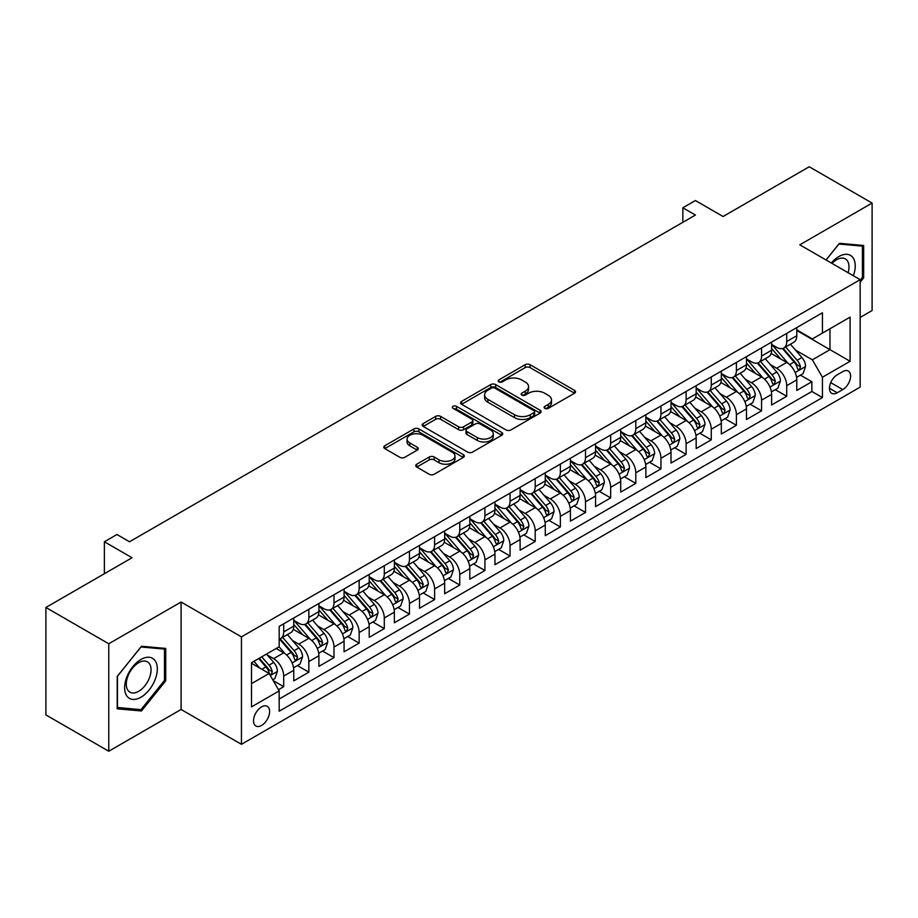 <?xml version="1.0" encoding="UTF-8"?>
<svg xmlns="http://www.w3.org/2000/svg" width="918" height="918" viewBox="0 0 918 918"><rect width="100%" height="100%" fill="white"/><g stroke="black" fill="none" stroke-linecap="round" stroke-linejoin="round"><path stroke-width="1.38" d="M544.833 408.361A2.444 1.411 0 0 0 548.287 408.361L574.519 393.225A3.488 2.02 0 0 0 575.54 391.791A3.488 2.02 0 0 0 574.519 390.368L530.088 364.71A3.488 2.02 0 0 0 525.142 364.71L498.922 379.857A2.444 1.411 0 0 0 498.199 380.855A2.444 1.411 0 0 0 498.922 381.854A2.444 1.411 0 0 0 502.375 381.854L505.772 379.891A11.177 6.449 0 0 1 521.562 379.891L525.268 382.037A11.177 6.449 0 0 1 528.538 386.593A11.177 6.449 0 0 1 525.268 391.148L521.872 393.111A2.444 1.411 0 0 0 521.16 394.109A2.444 1.411 0 0 0 521.872 395.107A2.444 1.411 0 0 0 525.337 395.107L528.722 393.145A11.177 6.449 0 0 1 544.523 393.145L548.23 395.291A11.177 6.449 0 0 1 551.5 399.846A11.177 6.449 0 0 1 548.23 404.413L544.833 406.364A2.444 1.411 0 0 0 544.122 407.363A2.444 1.411 0 0 0 544.833 408.361L544.833 406.364M261.573 725.45A11.383 6.575 120 0 0 269.008 715.42A11.383 6.575 120 0 0 267.253 706.309A11.383 6.575 120 0 0 261.573 706.871A11.383 6.575 120 0 0 254.137 716.901A11.383 6.575 120 0 0 255.881 726.023A11.383 6.575 120 0 0 261.573 725.45M416.772 464.198A3.488 2.02 0 0 0 415.751 465.621A3.488 2.02 0 0 0 416.772 467.055L429.234 474.25A3.488 2.02 0 0 0 434.18 474.25L463.303 457.428A3.488 2.02 0 0 0 464.324 456.005A3.488 2.02 0 0 0 463.303 454.582L418.872 428.924A3.488 2.02 0 0 0 413.926 428.924L384.803 445.746A3.488 2.02 0 0 0 383.781 447.169A3.488 2.02 0 0 0 384.803 448.592L399.858 457.29A3.488 2.02 0 0 0 404.792 457.29L417.265 450.095A3.488 2.02 0 0 0 418.287 448.661A3.488 2.02 0 0 0 417.265 447.238L409.795 442.924A9.341 5.393 0 0 1 407.064 439.114A9.341 5.393 0 0 1 412.825 434.134A9.341 5.393 0 0 1 423.003 435.304L452.253 452.195A9.341 5.393 0 0 1 454.995 456.005A9.341 5.393 0 0 1 449.223 460.985A9.341 5.393 0 0 1 439.045 459.815L434.18 457.003A3.488 2.02 0 0 0 429.234 457.003L416.772 464.198L416.772 467.055M860.155 317.421L872.1 310.525L872.1 203.073L809.228 166.766L723.086 216.51L695.419 200.537L682.843 207.789L695.419 215.053L129.53 541.769L116.953 534.505L104.377 541.769L104.377 573.716M108.772 643.77L108.772 751.234L181.087 709.476L181.087 602.024L108.772 643.77L45.9 607.475L132.043 557.742L104.377 541.769M181.087 602.024L241.445 636.874L860.155 279.669L860.155 387.121L241.445 744.326L241.445 636.874M872.1 203.073L799.796 244.819L860.155 279.669M506.013 429.922A3.488 2.02 0 0 0 510.947 429.922L540.082 413.1A3.488 2.02 0 0 0 541.104 411.677A3.488 2.02 0 0 0 540.082 410.254L495.651 384.596A3.488 2.02 0 0 0 490.705 384.596L461.582 401.418A3.488 2.02 0 0 0 460.549 402.841A3.488 2.02 0 0 0 461.582 404.264L506.013 429.922M454.031 408.889A2.444 1.411 0 0 1 456.521 409.233L456.521 406.33L501.698 432.412A3.488 2.02 0 0 1 502.72 433.847A3.488 2.02 0 0 1 501.698 435.27L472.563 452.081A3.488 2.02 0 0 1 467.629 452.081L423.187 426.434L423.187 423.577A3.488 2.02 0 0 0 422.165 425A3.488 2.02 0 0 0 423.187 426.434M423.187 423.577L435.66 416.382A3.488 2.02 0 0 1 440.594 416.382L458.61 426.79A3.488 2.02 0 0 0 463.556 426.79L471.818 422.016A3.488 2.02 0 0 0 472.85 420.582A3.488 2.02 0 0 0 471.818 419.159L453.056 408.326A2.444 1.411 0 0 1 452.344 407.328A2.444 1.411 0 0 1 453.848 406.031A2.444 1.411 0 0 1 456.521 406.33M108.772 751.234L45.9 714.927L45.9 607.475M278.475 689.693L283.696 686.687L273.266 680.663M267.322 655.016L273.644 658.654A14.229 8.216 60 0 1 283.696 676.084L293.76 670.278L293.76 680.881L308.85 672.16L297.409 665.561M292.475 640.489L298.786 644.138A14.229 8.216 60 0 1 308.85 661.568L318.913 655.75L318.913 666.353L334.003 657.644L322.562 651.034M317.628 625.973L323.939 629.622A14.229 8.216 60 0 1 334.003 647.041L344.066 641.234L344.066 651.837L359.156 643.116L347.704 636.518M342.781 611.445L349.092 615.094A14.229 8.216 60 0 1 359.156 632.525L369.208 626.719L369.208 637.31L384.298 628.6L372.857 621.991M367.923 596.93L374.246 600.579A14.229 8.216 60 0 1 384.298 617.998L394.361 612.191L394.361 622.794L409.451 614.085L398.01 607.475M393.076 582.414L399.387 586.051A14.229 8.216 60 0 1 409.451 603.482L419.515 597.675L419.515 608.267L434.604 599.557L423.164 592.948M418.229 567.886L424.541 571.535A14.229 8.216 60 0 1 434.604 588.954L444.668 583.148L444.668 593.751L459.757 585.041L448.305 578.432M443.383 553.37L449.694 557.019A14.229 8.216 60 0 1 459.757 574.438L469.809 568.632L469.809 579.235L484.911 570.514L473.459 563.916M468.536 538.843L474.847 542.492A14.229 8.216 60 0 1 484.911 559.923L494.963 554.105L494.963 564.708L510.052 555.998L498.612 549.389M493.677 524.327L500 527.976A14.229 8.216 60 0 1 510.052 545.395L520.116 539.589L520.116 550.192L535.205 541.482L523.765 534.873M518.831 509.811L525.142 513.449A14.229 8.216 60 0 1 535.205 530.879L545.269 525.073L545.269 535.664L560.359 526.955L548.918 520.345M543.984 495.284L550.295 498.933A14.229 8.216 60 0 1 560.359 516.352L570.422 510.546L570.422 521.149L585.512 512.439L574.06 505.829M569.137 480.768L575.448 484.406A14.229 8.216 60 0 1 585.512 501.836L595.564 496.03L595.564 506.633L610.654 497.912L599.213 491.314M594.279 466.241L600.601 469.89A14.229 8.216 60 0 1 610.654 487.32L620.717 481.502L620.717 492.105L635.807 483.396L624.366 476.786M619.432 451.725L625.755 455.374A14.229 8.216 60 0 1 635.807 472.793L645.87 466.987L645.87 477.589L660.96 468.88L649.519 462.27M644.585 437.209L650.896 440.847A14.229 8.216 60 0 1 660.96 458.277L671.024 452.471L671.024 463.062L686.113 454.353L674.673 447.743M669.738 422.682L676.05 426.331A14.229 8.216 60 0 1 686.113 443.75L696.165 437.943L696.165 448.546L711.266 439.837L699.814 433.227M694.892 408.166L701.203 411.803A14.229 8.216 60 0 1 711.266 429.234L721.318 423.428L721.318 434.03L736.408 425.309L724.968 418.711M720.033 393.638L726.356 397.287A14.229 8.216 60 0 1 736.408 414.718L746.472 408.9L746.472 419.503L761.561 410.794L750.121 404.184M745.186 379.123L751.498 382.772A14.229 8.216 60 0 1 761.561 400.191L771.625 394.384L771.625 404.987L786.715 396.266L786.715 385.675A14.229 8.216 -120 0 0 776.651 368.244L770.34 364.595M775.274 389.668L786.715 396.266M293.76 670.278A14.229 8.216 -120 0 0 283.696 652.847L276.157 648.498M318.913 655.75A14.229 8.216 -120 0 0 308.85 638.331L293.301 629.346M344.066 641.234A14.229 8.216 -120 0 0 334.003 623.804L318.443 614.83M369.208 626.719A14.229 8.216 -120 0 0 359.156 609.288L343.596 600.303M394.361 612.191A14.229 8.216 -120 0 0 384.298 594.772L368.749 585.787M419.515 597.675A14.229 8.216 -120 0 0 409.451 580.245L393.902 571.271M444.668 583.148A14.229 8.216 -120 0 0 434.604 565.729L419.056 556.744M469.809 568.632A14.229 8.216 -120 0 0 459.757 551.202L444.197 542.228M494.963 554.105A14.229 8.216 -120 0 0 484.911 536.686L469.35 527.701M520.116 539.589A14.229 8.216 -120 0 0 510.052 522.17L494.504 513.185M545.269 525.073A14.229 8.216 -120 0 0 535.205 507.643L519.657 498.669M570.422 510.546A14.229 8.216 -120 0 0 560.359 493.127L544.799 484.142M595.564 496.03A14.229 8.216 -120 0 0 585.512 478.599L569.952 469.626M620.717 481.502A14.229 8.216 -120 0 0 610.654 464.083L595.105 455.099M645.87 466.987A14.229 8.216 -120 0 0 635.807 449.556L620.258 440.583M671.024 452.471A14.229 8.216 -120 0 0 660.96 435.04L645.411 426.067M696.165 437.943A14.229 8.216 -120 0 0 686.113 420.524L670.553 411.539M721.318 423.428A14.229 8.216 -120 0 0 711.266 405.997L695.706 397.024M746.472 408.9A14.229 8.216 -120 0 0 736.408 391.481L720.86 382.496M771.625 394.384A14.229 8.216 -120 0 0 761.561 376.954L746.013 367.98M842.804 371.583L837.262 374.785A11.027 6.369 120 0 0 830.067 384.493A11.027 6.369 120 0 0 831.754 393.329A11.027 6.369 120 0 0 837.262 392.789L842.804 389.588A11.027 6.369 120 0 0 849.999 379.88A11.027 6.369 120 0 0 848.312 371.044A11.027 6.369 120 0 0 842.804 371.583M251.509 683.635L269.112 673.468L279.175 690.898L279.175 711.22L822.425 397.574L822.425 377.252L812.373 359.822L795.493 350.079M279.175 690.898L251.509 706.871L251.509 662.727L279.175 646.754L279.175 626.42L822.425 312.774L822.425 333.108L850.091 317.135L850.091 361.279L822.425 377.252M293.76 620.327L298.786 623.23A14.229 8.216 60 0 0 305.901 623.93L315.964 618.124A14.229 8.216 -120 0 0 318.913 611.606L318.913 603.482M318.913 605.8L323.939 608.703A14.229 8.216 60 0 0 331.054 609.414L341.117 603.608A14.229 8.216 -120 0 0 344.066 597.09L344.066 588.954M344.066 591.284L349.092 594.187A14.229 8.216 60 0 0 356.207 594.887L366.271 589.081A14.229 8.216 -120 0 0 369.208 582.574L369.208 574.438M369.208 576.756L374.246 579.671A14.229 8.216 60 0 0 381.36 580.371L391.412 574.565A14.229 8.216 -120 0 0 394.361 568.047L394.361 559.923M394.361 562.241L399.387 565.144A14.229 8.216 60 0 0 406.502 565.855L416.565 560.037A14.229 8.216 -120 0 0 419.515 553.531L419.515 545.395M419.515 547.725L424.541 550.628A14.229 8.216 60 0 0 431.655 551.328L441.719 545.521A14.229 8.216 -120 0 0 444.668 539.004L444.668 530.879M444.668 533.197L449.694 536.101A14.229 8.216 60 0 0 456.808 536.812L466.872 531.006A14.229 8.216 -120 0 0 469.809 524.488L469.809 516.352M469.809 518.681L474.847 521.585A14.229 8.216 60 0 0 481.961 522.285L492.014 516.478A14.229 8.216 -120 0 0 494.963 509.972L494.963 501.836M494.963 504.154L500 507.069A14.229 8.216 60 0 0 507.115 507.769L517.167 501.962A14.229 8.216 -120 0 0 520.116 495.445L520.116 487.32M520.116 489.638L525.142 492.541A14.229 8.216 60 0 0 532.256 493.241L542.32 487.435A14.229 8.216 -120 0 0 545.269 480.929L545.269 472.793M545.269 475.122L550.295 478.026A14.229 8.216 60 0 0 557.41 478.726L567.473 472.919A14.229 8.216 -120 0 0 570.422 466.401L570.422 458.277M570.422 460.595L575.448 463.498A14.229 8.216 60 0 0 582.563 464.21L592.626 458.403A14.229 8.216 -120 0 0 595.564 451.885L595.564 443.75M595.564 446.079L600.601 448.982A14.229 8.216 60 0 0 607.716 449.682L617.768 443.876A14.229 8.216 -120 0 0 620.717 437.37L620.717 429.234M620.717 431.552L625.755 434.455A14.229 8.216 60 0 0 632.858 435.166L642.921 429.36A14.229 8.216 -120 0 0 645.87 422.842L645.87 414.706M645.87 417.036L650.896 419.939A14.229 8.216 60 0 0 658.011 420.639L668.075 414.833A14.229 8.216 -120 0 0 671.024 408.326L671.024 400.191M671.024 402.52L676.05 405.423A14.229 8.216 60 0 0 683.164 406.123L693.228 400.317A14.229 8.216 -120 0 0 696.165 393.799L696.165 385.675M696.165 387.993L701.203 390.896A14.229 8.216 60 0 0 708.317 391.607L718.369 385.789A14.229 8.216 -120 0 0 721.318 379.283L721.318 371.147M721.318 373.477L726.356 376.38A14.229 8.216 60 0 0 733.471 377.08L743.523 371.274A14.229 8.216 -120 0 0 746.472 364.756L746.472 356.632M746.472 358.949L751.498 361.853A14.229 8.216 60 0 0 758.612 362.564L768.676 356.758A14.229 8.216 -120 0 0 771.625 350.24L771.625 342.104M279.175 699.023L811.868 391.481L811.868 381.75L796.778 390.46L796.778 379.868A14.229 8.216 -120 0 0 786.715 362.438L771.154 353.453M771.625 344.434L776.651 347.337A14.229 8.216 -120 0 0 783.765 348.037A14.229 8.216 -120 0 0 786.715 341.53L786.715 333.395M783.765 348.037L793.829 342.23A14.229 8.216 -120 0 0 796.778 335.724L796.778 327.588M283.696 623.804L283.696 631.94A14.229 8.216 60 0 1 280.759 638.458A14.229 8.216 60 0 1 279.175 639.031M280.759 638.458L290.811 632.64A14.229 8.216 -120 0 0 293.76 626.133L293.76 617.998M308.85 609.288L308.85 617.424A14.229 8.216 60 0 1 305.901 623.93M334.003 594.772L334.003 602.896A14.229 8.216 60 0 1 331.054 609.414M359.156 580.245L359.156 588.381A14.229 8.216 60 0 1 356.207 594.887M384.298 565.729L384.298 573.853A14.229 8.216 60 0 1 381.36 580.371M409.451 551.202L409.451 559.337A14.229 8.216 60 0 1 406.502 565.855M434.604 536.686L434.604 544.822A14.229 8.216 60 0 1 431.655 551.328M459.757 522.158L459.757 530.294A14.229 8.216 60 0 1 456.808 536.812M484.911 507.643L484.911 515.778A14.229 8.216 60 0 1 481.961 522.285M510.052 493.127L510.052 501.251A14.229 8.216 60 0 1 507.115 507.769M535.205 478.599L535.205 486.735A14.229 8.216 60 0 1 532.256 493.241M560.359 464.083L560.359 472.208A14.229 8.216 60 0 1 557.41 478.726M585.512 449.556L585.512 457.692A14.229 8.216 60 0 1 582.563 464.21M610.654 435.04L610.654 443.176A14.229 8.216 60 0 1 607.716 449.682M635.807 420.524L635.807 428.649A14.229 8.216 60 0 1 632.858 435.166M660.96 405.997L660.96 414.133A14.229 8.216 60 0 1 658.011 420.639M686.113 391.481L686.113 399.605A14.229 8.216 60 0 1 683.164 406.123M711.266 376.954L711.266 385.09A14.229 8.216 60 0 1 708.317 391.607M736.408 362.438L736.408 370.574A14.229 8.216 60 0 1 733.471 377.08M761.561 347.922L761.561 356.046A14.229 8.216 60 0 1 758.612 362.564M761.561 400.191L761.561 410.794M736.408 414.718L736.408 425.309M711.266 429.234L711.266 439.837M686.113 443.75L686.113 454.353M660.96 458.277L660.96 468.88M635.807 472.793L635.807 483.396M610.654 487.32L610.654 497.912M585.512 501.836L585.512 512.439M560.359 516.352L560.359 526.955M535.205 530.879L535.205 541.482M510.052 545.395L510.052 555.998M484.911 559.923L484.911 570.514M459.757 574.438L459.757 585.041M434.604 588.954L434.604 599.557M409.451 603.482L409.451 614.085M384.298 617.998L384.298 628.6M359.156 632.525L359.156 643.116M334.003 647.041L334.003 657.644M308.85 661.568L308.85 672.16M283.696 676.084L283.696 686.687M269.112 673.468L251.509 663.301M812.373 359.822L829.975 349.655L829.975 328.747L850.091 317.135M796.778 330.491L850.091 361.279M796.778 329.906L812.373 338.914L822.425 333.108M181.087 709.476L241.445 744.326M682.843 207.789L682.843 222.317M800.416 375.141L811.868 381.75M811.868 391.481L822.425 397.574M860.155 282.228L863.677 277.844L863.677 245.485L839.408 243.316L826.016 259.966M117.206 708.822L141.475 710.98L165.745 680.789L165.745 648.429L141.475 646.261L117.206 676.451L117.206 708.822M862.415 277.121L863.677 277.844M164.483 680.066L165.745 680.789M138.905 709.499L141.475 710.98M545.808 408.705L548.23 407.317A11.177 6.449 0 0 0 551.5 402.75L551.5 399.846M528.538 386.593L528.538 389.496A11.177 6.449 0 0 1 525.268 394.063L522.847 395.451M574.519 390.368L574.519 393.225L530.088 367.625A3.488 2.02 0 0 0 525.142 367.625L499.897 382.198M540.036 413.134L495.651 387.499A3.488 2.02 0 0 0 490.705 387.499L461.628 404.299M533.909 412.675A2.444 1.411 0 0 0 534.632 411.677A2.444 1.411 0 0 0 533.909 410.679L494.905 388.165A2.444 1.411 0 0 0 491.451 388.165L487.871 390.23A11.177 6.449 0 0 0 484.601 394.786A11.177 6.449 0 0 0 487.871 399.353L514.528 414.741A11.177 6.449 0 0 0 530.329 414.741L533.909 412.675L533.909 415.579A2.444 1.411 0 0 0 534.632 414.58L534.632 411.677M484.601 394.786L484.601 397.689A11.177 6.449 0 0 0 487.871 402.256L487.871 399.353M533.909 415.579L530.329 417.644A11.177 6.449 0 0 1 514.528 417.644L487.871 402.256M423.232 426.457L435.66 419.285L435.66 416.382M472.85 420.582L472.85 423.485A3.488 2.02 0 0 1 471.818 424.919L463.556 429.693A3.488 2.02 0 0 1 458.61 429.693L440.594 419.285A3.488 2.02 0 0 0 435.66 419.285M456.521 409.233L501.653 435.293M477.314 437.588A9.341 5.393 0 0 0 487.492 438.747A9.341 5.393 0 0 0 493.253 433.766A9.341 5.393 0 0 0 490.522 429.957L480.217 424.013A3.488 2.02 0 0 0 475.283 424.013L467.01 428.786A3.488 2.02 0 0 0 465.988 430.209A3.488 2.02 0 0 0 467.01 431.632L477.314 437.588L477.314 440.491A9.341 5.393 0 0 0 487.492 441.661A9.341 5.393 0 0 0 493.253 436.67L493.253 433.766M465.988 430.209L465.988 433.112A3.488 2.02 0 0 0 467.01 434.535L467.01 431.632M477.314 440.491L467.01 434.535M454.995 456.005L454.995 458.908A9.341 5.393 0 0 1 449.223 463.888A9.341 5.393 0 0 1 439.045 462.718L434.18 459.907A3.488 2.02 0 0 0 429.234 459.907L416.818 467.078M407.064 439.114L407.064 442.017A9.341 5.393 0 0 0 409.795 445.827L409.795 442.924M417.22 450.118L409.795 445.827M463.257 457.462L418.872 431.827A3.488 2.02 0 0 0 413.926 431.827L384.849 448.615M796.56 377.367L803.066 373.615L805.579 366.362A9.421 5.439 -120 0 0 801.907 357.504L790.409 344.204M788.114 363.356L774.482 347.578A27.207 15.709 -120 0 0 771.625 344.583M780.633 358.927L773.013 350.102A22.583 13.036 -120 0 0 771.625 348.588M782.48 348.553L794.104 362.013A9.421 5.439 60 0 1 797.467 368.508L798.155 369.621L799.429 369.438L800.485 366.764A9.421 5.439 -120 0 0 797.122 360.269L785.636 346.958M783.169 348.335L795.654 362.794A4.797 2.777 60 0 1 796.87 364.675L800.485 366.764M853.384 275.767A23.122 13.345 120 0 0 838.903 256.512A23.122 13.345 120 0 0 831.329 263.03M848.106 272.715A17.499 10.109 120 0 0 845.363 258.899A17.499 10.109 120 0 0 836.608 259.771A17.499 10.109 120 0 0 832.029 263.432M826.074 259.989L838.903 244.027L862.415 246.127L862.415 277.488L860.155 280.3M860.855 245.232L862.415 246.127M155.131 679.595A23.122 13.345 120 0 0 149.141 657.265A23.122 13.345 120 0 0 126.81 677.071A23.122 13.345 120 0 0 132.8 699.401A23.122 13.345 120 0 0 155.131 679.595M149.393 677.966A17.499 10.109 120 0 0 147.431 661.855A17.499 10.109 120 0 0 127.958 676.05A17.499 10.109 120 0 0 129.92 692.172A17.499 10.109 120 0 0 149.393 677.966M117.458 707.583L117.458 676.233L140.97 646.983L164.483 649.083L164.483 680.433L140.97 709.683L117.206 707.445M162.922 648.177L164.483 649.083M771.407 391.894L777.913 388.142L780.426 380.878A9.421 5.439 -120 0 0 776.754 372.031L765.268 358.72M762.961 377.883L749.329 362.105A27.207 15.709 -120 0 0 746.472 359.11M755.491 373.454L747.86 364.63A22.583 13.036 -120 0 0 746.472 363.103M757.339 363.069L768.963 376.529A9.421 5.439 60 0 1 772.313 383.024L773.002 384.137L774.276 383.965L775.331 381.28A9.421 5.439 -120 0 0 771.981 374.785L760.483 361.485M758.016 362.851L770.512 377.309A4.797 2.777 60 0 1 771.717 379.191L775.331 381.28M746.265 406.41L752.76 402.658L755.273 395.394A9.421 5.439 -120 0 0 751.601 386.547L740.115 373.247M737.808 392.399L724.187 376.621A27.207 15.709 -120 0 0 721.318 373.626M730.338 387.97L722.718 379.145A22.583 13.036 -120 0 0 721.318 377.631M732.185 377.596L743.81 391.045A9.421 5.439 60 0 1 747.172 397.54L747.849 398.664L749.122 398.481L750.19 395.796A9.421 5.439 -120 0 0 746.827 389.312L735.329 376.001M732.862 377.378L745.359 391.837A4.797 2.777 60 0 1 746.563 393.707L750.19 395.796M721.112 420.937L727.607 417.185L730.12 409.921A9.421 5.439 -120 0 0 726.448 401.074L714.961 387.763M712.655 406.915L699.034 391.137A27.207 15.709 -120 0 0 696.165 388.153M705.185 402.497L697.565 393.661A22.583 13.036 -120 0 0 696.165 392.147M707.032 392.112L718.656 405.572A9.421 5.439 60 0 1 722.018 412.067L722.707 413.18L723.981 412.997L725.036 410.323A9.421 5.439 -120 0 0 721.674 403.828L710.188 390.529M707.721 391.894L720.205 406.353A4.797 2.777 60 0 1 721.41 408.235L725.036 410.323M695.959 435.453L702.454 431.701L704.978 424.437A9.421 5.439 -120 0 0 701.306 415.59L689.808 402.291M687.513 421.442L673.881 405.664A27.207 15.709 -120 0 0 671.024 402.669M680.031 417.013L672.412 408.189A22.583 13.036 -120 0 0 671.024 406.674M681.879 406.64L693.503 420.088A9.421 5.439 60 0 1 696.865 426.583L697.554 427.708L698.827 427.524L699.883 424.839A9.421 5.439 -120 0 0 696.521 418.344L685.035 405.045M682.567 406.41L695.052 420.88A4.797 2.777 60 0 1 696.269 422.75L699.883 424.839M670.806 449.969L677.312 446.217L679.825 438.965A9.421 5.439 -120 0 0 676.153 430.106L664.655 416.806M662.36 435.958L648.728 420.18A27.207 15.709 -120 0 0 645.87 417.197M654.878 431.529L647.259 422.705A22.583 13.036 -120 0 0 645.87 421.19M656.737 421.155L668.35 434.616A9.421 5.439 60 0 1 671.712 441.11L672.401 442.224L673.674 442.04L674.73 439.366A9.421 5.439 -120 0 0 671.368 432.871L659.881 419.56M657.414 420.937L669.899 435.396A4.797 2.777 60 0 1 671.115 437.278L674.73 439.366M645.664 464.497L652.159 460.744L654.672 453.481A9.421 5.439 -120 0 0 651 444.633L639.513 431.322M637.207 450.486L623.574 434.707A27.207 15.709 -120 0 0 620.717 431.712M629.737 446.056L622.106 437.232A22.583 13.036 -120 0 0 620.717 435.706M631.584 435.671L643.208 449.131A9.421 5.439 60 0 1 646.57 455.626L647.247 456.739L648.521 456.567L649.588 453.882A9.421 5.439 -120 0 0 646.226 447.387L634.728 434.088M632.261 435.453L644.757 449.912A4.797 2.777 60 0 1 645.962 451.794L649.588 453.882M620.511 479.012L627.005 475.26L629.519 468.008A9.421 5.439 -120 0 0 625.846 459.149L614.36 445.85M612.054 465.001L598.433 449.223A27.207 15.709 -120 0 0 595.564 446.228M604.583 460.572L596.964 451.748A22.583 13.036 -120 0 0 595.564 450.233M606.431 450.199L618.055 463.659A9.421 5.439 60 0 1 621.417 470.142L622.094 471.267L623.368 471.083L624.435 468.409A9.421 5.439 -120 0 0 621.073 461.915L609.575 448.604M607.119 449.981L619.604 464.439A4.797 2.777 60 0 1 620.809 466.31L624.435 468.409M595.357 493.54L601.852 489.787L604.365 482.524A9.421 5.439 -120 0 0 600.705 473.677L589.207 460.366M586.9 479.517L573.28 463.739A27.207 15.709 -120 0 0 570.422 460.756M579.43 475.099L571.811 466.275A22.583 13.036 -120 0 0 570.422 464.749M581.278 464.715L592.902 478.175A9.421 5.439 60 0 1 596.264 484.67L596.952 485.783L598.226 485.611L599.282 482.925A9.421 5.439 -120 0 0 595.92 476.431L584.433 463.131M581.966 464.497L594.451 478.955A4.797 2.777 60 0 1 595.667 480.837L599.282 482.925M570.204 508.056L576.711 504.303L579.224 497.04A9.421 5.439 -120 0 0 575.552 488.192L564.054 474.893M561.759 494.045L548.126 478.267A27.207 15.709 -120 0 0 545.269 475.272M554.277 489.615L546.658 480.791A22.583 13.036 -120 0 0 545.269 479.276M556.124 479.242L567.749 492.691A9.421 5.439 60 0 1 571.111 499.185L571.799 500.31L573.073 500.126L574.129 497.441A9.421 5.439 -120 0 0 570.766 490.958L559.28 477.647M556.813 479.012L569.298 493.482A4.797 2.777 60 0 1 570.514 495.353L574.129 497.441M545.051 522.583L551.557 518.831L554.07 511.567A9.421 5.439 -120 0 0 550.398 502.72L538.912 489.409M536.605 508.561L522.973 492.782A27.207 15.709 -120 0 0 520.116 489.799M529.135 504.131L521.504 495.307A22.583 13.036 -120 0 0 520.116 493.792M530.983 493.758L542.607 507.218A9.421 5.439 60 0 1 545.958 513.713L546.646 514.826L547.92 514.642L548.975 511.969A9.421 5.439 -120 0 0 545.625 505.474L534.127 492.174M531.66 493.54L544.156 507.998A4.797 2.777 60 0 1 545.361 509.88L548.975 511.969M519.909 537.099L526.404 533.347L528.917 526.083A9.421 5.439 -120 0 0 525.245 517.236L513.759 503.925M511.452 523.088L497.82 507.31A27.207 15.709 -120 0 0 494.963 504.315M503.982 518.659L496.363 509.834A22.583 13.036 -120 0 0 494.963 508.32M505.829 508.274L517.454 521.734A9.421 5.439 60 0 1 520.816 528.229L521.493 529.342L522.767 529.17L523.834 526.484A9.421 5.439 -120 0 0 520.472 519.99L508.974 506.69M506.506 508.056L519.003 522.514A4.797 2.777 60 0 1 520.208 524.396L523.834 526.484M494.756 551.615L501.251 547.862L503.764 540.61A9.421 5.439 -120 0 0 500.092 531.751L488.606 518.452M486.299 537.604L472.678 521.826A27.207 15.709 -120 0 0 469.809 518.831M478.829 533.174L471.209 524.35A22.583 13.036 -120 0 0 469.809 522.835M480.676 522.801L492.3 536.261A9.421 5.439 60 0 1 495.663 542.745L496.351 543.869L497.625 543.686L498.681 541.012A9.421 5.439 -120 0 0 495.318 534.517L483.832 521.206M481.365 522.583L493.85 537.041A4.797 2.777 60 0 1 495.054 538.923L498.681 541.012M469.603 566.142L476.098 562.39L478.611 555.126A9.421 5.439 -120 0 0 474.95 546.279L463.452 532.968M461.157 552.131L447.525 536.341A27.207 15.709 -120 0 0 444.668 533.358M453.676 547.702L446.056 538.877A22.583 13.036 -120 0 0 444.668 537.351M455.523 537.317L467.147 550.777A9.421 5.439 60 0 1 470.509 557.272L471.198 558.385L472.472 558.213L473.527 555.528A9.421 5.439 -120 0 0 470.165 549.033L458.679 535.733M456.212 537.099L468.696 551.557A4.797 2.777 60 0 1 469.913 553.439L473.527 555.528M444.45 580.658L450.956 576.906L453.469 569.642A9.421 5.439 -120 0 0 449.797 560.795L438.299 547.495M436.004 566.647L422.372 550.869A27.207 15.709 -120 0 0 419.515 547.874M428.522 562.218L420.903 553.393A22.583 13.036 -120 0 0 419.515 551.879M430.37 551.844L441.994 565.293A9.421 5.439 60 0 1 445.356 571.788L446.045 572.912L447.318 572.729L448.374 570.044A9.421 5.439 -120 0 0 445.012 563.56L433.526 550.249M431.058 551.626L443.543 566.085A4.797 2.777 60 0 1 444.76 567.955L448.374 570.044M419.296 595.185L425.803 591.433L428.316 584.169A9.421 5.439 -120 0 0 424.644 575.322L413.157 562.011M410.851 581.163L397.219 565.385A27.207 15.709 -120 0 0 394.361 562.401M403.381 576.734L395.75 567.909A22.583 13.036 -120 0 0 394.361 566.395M405.228 566.36L416.852 579.82A9.421 5.439 60 0 1 420.203 586.315L420.892 587.428L422.165 587.245L423.221 584.571A9.421 5.439 -120 0 0 419.87 578.076L408.372 564.777M405.905 566.142L418.401 580.601A4.797 2.777 60 0 1 419.606 582.482L423.221 584.571M394.155 609.701L400.65 605.949L403.163 598.685A9.421 5.439 -120 0 0 399.491 589.838L388.004 576.538M385.698 595.69L372.077 579.912A27.207 15.709 -120 0 0 369.208 576.917M378.227 591.261L370.608 582.437A22.583 13.036 -120 0 0 369.208 580.922M380.075 580.887L391.699 594.336A9.421 5.439 60 0 1 395.061 600.831L395.738 601.944L397.012 601.772L398.079 599.087A9.421 5.439 -120 0 0 394.717 592.592L383.219 579.292M380.752 580.658L393.248 595.128A4.797 2.777 60 0 1 394.453 596.998L398.079 599.087M369.002 624.217L375.496 620.465L378.009 613.213A9.421 5.439 -120 0 0 374.349 604.354L362.851 591.054M360.544 610.206L346.924 594.428A27.207 15.709 -120 0 0 344.066 591.433M353.074 605.777L345.455 596.952A22.583 13.036 -120 0 0 344.066 595.438M354.922 595.403L366.546 608.864A9.421 5.439 60 0 1 369.908 615.358L370.597 616.471L371.87 616.288L372.926 613.614A9.421 5.439 -120 0 0 369.564 607.119L358.077 593.808M355.61 595.185L368.095 609.644A4.797 2.777 60 0 1 369.311 611.526L372.926 613.614M343.848 638.744L350.355 634.992L352.868 627.728A9.421 5.439 -120 0 0 349.196 618.881L337.698 605.57M335.403 624.733L321.77 608.955A27.207 15.709 -120 0 0 318.913 605.96M327.921 620.304L320.302 611.48A22.583 13.036 -120 0 0 318.913 609.954M329.769 609.919L341.393 623.379A9.421 5.439 60 0 1 344.755 629.874L345.443 630.987L346.717 630.815L347.773 628.13A9.421 5.439 -120 0 0 344.411 621.635L332.924 608.336M330.457 609.701L342.942 624.16A4.797 2.777 60 0 1 344.158 626.042L347.773 628.13M318.695 653.26L325.201 649.508L327.715 642.244A9.421 5.439 -120 0 0 324.043 633.397L312.556 620.098M310.25 639.249L296.617 623.471A27.207 15.709 -120 0 0 293.76 620.476M302.779 634.82L295.148 625.996A22.583 13.036 -120 0 0 293.76 624.481M304.627 624.447L316.24 637.907A9.421 5.439 60 0 1 319.602 644.39L320.29 645.515L321.564 645.331L322.62 642.657A9.421 5.439 -120 0 0 319.269 636.163L307.771 622.852M305.304 624.229L317.8 638.687A4.797 2.777 60 0 1 319.005 640.557L322.62 642.657M293.553 667.788L300.048 664.035L302.561 656.772A9.421 5.439 -120 0 0 298.889 647.924L287.403 634.613M285.096 653.765L279.083 646.8M277.626 649.347L276.651 648.211M279.474 638.962L291.098 652.423A9.421 5.439 60 0 1 294.46 658.917L295.137 660.031L296.411 659.858L297.478 657.173A9.421 5.439 -120 0 0 294.116 650.678L282.618 637.379M280.151 638.744L292.647 653.203A4.797 2.777 60 0 1 293.852 655.085L297.478 657.173M272.761 679.79L274.895 678.551L277.408 671.288A9.421 5.439 -120 0 0 273.736 662.44L266.507 654.064M259.748 668.063L253.93 661.327M252.473 663.863L251.509 662.75M258.704 658.562L265.945 666.938A9.421 5.439 60 0 1 269.307 673.433L269.995 674.558L271.269 674.374L272.325 671.689A9.421 5.439 -120 0 0 268.963 665.194L261.722 656.829M259.289 658.229L267.494 667.73A4.797 2.777 60 0 1 268.699 669.601L272.325 671.689M273.644 658.654L283.696 652.847M298.786 644.138L308.85 638.331M323.939 629.622L334.003 623.804M349.092 615.094L359.156 609.288M374.246 600.579L384.298 594.772M399.387 586.051L409.451 580.245M424.541 571.535L434.604 565.729M449.694 557.019L459.757 551.202M474.847 542.492L484.911 536.686M500 527.976L510.052 522.17M525.142 513.449L535.205 507.643M550.295 498.933L560.359 493.127M575.448 484.406L585.512 478.599M600.601 469.89L610.654 464.083M625.755 455.374L635.807 449.556M650.896 440.847L660.96 435.04M676.05 426.331L686.113 420.524M701.203 411.803L711.266 405.997M726.356 397.287L736.408 391.481M751.498 382.772L761.561 376.954M776.651 368.244L786.715 362.438M786.715 341.53L796.778 335.724M283.696 631.94L293.76 626.133M308.85 617.424L318.913 611.606M334.003 602.896L344.066 597.09M359.156 588.381L369.208 582.574M384.298 573.853L394.361 568.047M409.451 559.337L419.515 553.531M434.604 544.822L444.668 539.004M459.757 530.294L469.809 524.488M484.911 515.778L494.963 509.972M510.052 501.251L520.116 495.445M535.205 486.735L545.269 480.929M560.359 472.208L570.422 466.401M585.512 457.692L595.564 451.885M610.654 443.176L620.717 437.37M635.807 428.649L645.87 422.842M660.96 414.133L671.024 408.326M686.113 399.605L696.165 393.799M711.266 385.09L721.318 379.283M736.408 370.574L746.472 364.756M761.561 356.046L771.625 350.24M786.715 385.675L796.778 379.868M830.744 382.634L842.804 389.588M829.47 388.28L837.262 392.789M548.23 407.317L548.23 404.413M521.872 395.107L521.872 393.111M525.268 394.063L525.268 391.148M498.922 381.854L498.922 379.857M525.142 367.625L525.142 364.71M530.088 367.625L530.088 364.71M461.582 404.264L461.582 401.418M490.705 387.499L490.705 384.596M495.651 387.499L495.651 384.596M540.082 413.1L540.082 410.254M514.528 417.644L514.528 414.741M530.329 417.644L530.329 414.741M440.594 419.285L440.594 416.382M458.61 429.693L458.61 426.79M463.556 429.693L463.556 426.79M471.818 424.919L471.818 422.016M501.698 435.27L501.698 432.412M429.234 459.907L429.234 457.003M434.18 459.907L434.18 457.003M439.045 462.718L439.045 459.815M417.265 450.095L417.265 447.238M384.803 448.592L384.803 445.746M413.926 431.827L413.926 428.924M418.872 431.827L418.872 428.924M463.303 457.428L463.303 454.582M795.126 372.536L805.511 366.546M774.482 347.578L775.779 346.832M797.122 360.269L801.907 357.504M789.618 364.607L794.104 362.013M769.972 387.063L780.357 381.062M749.329 362.105L750.626 361.348M771.981 374.785L776.754 372.031M764.465 379.123L768.963 376.529M744.819 401.579L755.216 395.578M724.187 376.621L725.472 375.875M746.827 389.312L751.601 386.547M739.311 393.65L743.81 391.045M719.678 416.095L730.062 410.105M699.034 391.137L700.331 390.391M721.674 403.828L726.448 401.074M714.158 408.166L718.656 405.572M694.524 430.622L704.909 424.621M673.881 405.664L675.178 404.918M696.521 418.344L701.306 415.59M689.005 422.682L693.503 420.088M669.371 445.138L679.756 439.148M648.728 420.18L650.024 419.434M671.368 432.871L676.153 430.106M663.863 437.209L668.35 434.616M644.218 459.666L654.614 453.664M623.574 434.707L624.871 433.95M646.226 447.387L651 444.633M638.71 451.725L643.208 449.131M619.065 474.181L629.461 468.18M598.433 449.223L599.718 448.477M621.073 461.915L625.846 459.149M613.557 466.252L618.055 463.659M593.923 488.709L604.308 482.707M573.28 463.739L574.576 462.993M595.92 476.431L600.705 473.677M588.404 480.768L592.902 478.175M568.77 503.225L579.155 497.223M548.126 478.267L549.423 477.521M570.766 490.958L575.552 488.192M563.262 495.295L567.749 492.691M543.617 517.741L554.002 511.751M522.973 492.782L524.27 492.037M545.625 505.474L550.398 502.72M538.109 509.811L542.607 507.218M518.463 532.268L528.86 526.266M497.82 507.31L499.117 506.552M520.472 519.99L525.245 517.236M512.955 524.327L517.454 521.734M493.322 546.784L503.707 540.782M472.678 521.826L473.975 521.08M495.318 534.517L500.092 531.751M487.802 538.855L492.3 536.261M468.169 561.311L478.553 555.31M447.525 536.341L448.822 535.596M470.165 549.033L474.95 546.279M462.649 553.37L467.147 550.777M443.015 575.827L453.4 569.826M422.372 550.869L423.668 550.123M445.012 563.56L449.797 560.795M437.507 567.898L441.994 565.293M417.862 590.343L428.258 584.353M397.219 565.385L398.515 564.639M419.87 578.076L424.644 575.322M412.354 582.414L416.852 579.82M392.709 604.87L403.105 598.869M372.077 579.912L373.362 579.166M394.717 592.592L399.491 589.838M387.201 596.93L391.699 594.336M367.567 619.386L377.952 613.396M346.924 594.428L348.22 593.682M369.564 607.119L374.349 604.354M362.048 611.457L366.546 608.864M342.414 633.913L352.799 627.912M321.77 608.955L323.067 608.198M344.411 621.635L349.196 618.881M336.906 625.973L341.393 623.379M317.261 648.429L327.646 642.428M296.617 623.471L297.914 622.725M319.269 636.163L324.043 633.397M311.753 640.5L316.24 637.907M292.108 662.945L302.504 656.955M294.116 650.678L298.889 647.924M286.6 655.016L291.098 652.423M270.305 675.533L277.351 671.471M268.963 665.194L273.736 662.44M261.871 669.291L265.945 666.938"/></g></svg>
